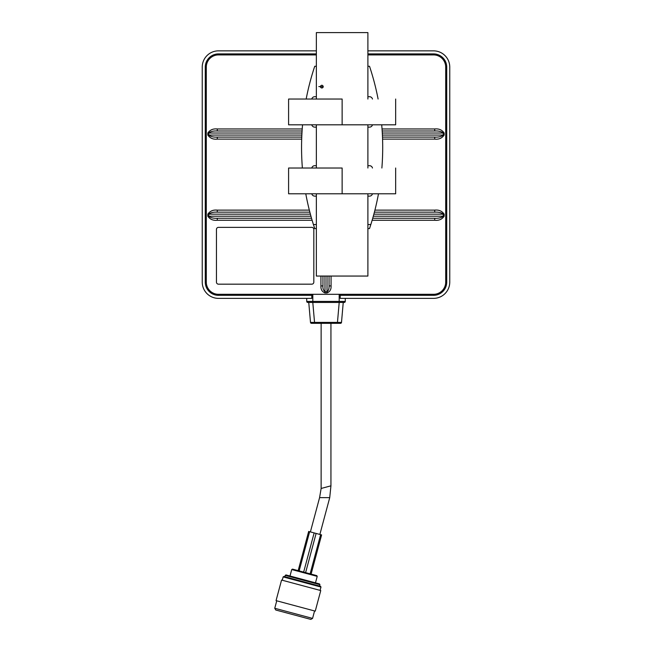<?xml version="1.0" encoding="UTF-8"?>
<svg xmlns="http://www.w3.org/2000/svg" width="652" height="652" viewBox="0 0 652 652"><rect width="100%" height="100%" fill="white"/><g stroke="black" fill="none" stroke-linecap="round" stroke-linejoin="round"><path stroke-width="0.98" d="M295.649 605.879L315.25 611.136L320.76 590.557L281.566 580.052L276.057 600.631L295.649 605.879M312.569 618.398L310.825 619.4L275.747 610.003L274.745 608.259L312.569 618.398L314.566 610.948M291.737 569.546L292.479 569.114L316.782 575.626L317.214 576.376L291.737 569.546L290.001 576.009M302.74 579.424L319.496 583.915L319.928 584.665L285.242 575.366L285.983 574.934L302.74 579.424M302.218 581.388L320.539 586.295L320.971 587.044L283.147 576.906L283.897 576.474L302.218 581.388M308.665 531.445L298.168 570.639L308.665 531.445L309.643 531.706L299.146 570.899M310.116 573.841L320.621 534.648L321.599 534.909L311.102 574.102M320.621 534.648L316.114 533.442L305.609 572.635M303.653 572.106L314.15 532.912L316.114 533.442M314.15 532.912L309.643 531.706M310.401 531.91L319.578 497.647L321.134 488.462L330.939 485.83L330.939 323.327M319.578 497.647L329.725 497.647L330.939 485.83M345.275 298.372L345.275 301.42A1.011 1.011 0 0 1 344.256 302.43L307.744 302.43A1.011 1.011 0 0 1 306.725 301.42L306.725 298.372M312.797 302.43L314.541 322.398L310.499 322.398L308.755 302.43L312.797 302.43L312.813 301.42L339.187 301.42L339.187 294.313M314.541 323.327L314.541 322.398L337.459 322.398L339.203 302.43L343.245 302.43L341.501 322.398L340.311 322.438A1.011 0.717 90 0 1 339.602 323.327L311.509 323.327A1.011 1.011 0 0 1 310.499 322.398M340.311 322.438L337.459 322.398L337.459 323.327L340.491 323.327A1.011 1.011 0 0 0 341.501 322.398M378.478 193.791A256.293 256.293 0 0 1 370.833 224.524L369.513 228.583L367.891 228.583M316.359 228.583L314.737 228.583L313.416 224.524A256.293 256.293 0 0 1 305.78 193.791M302.381 168.02A256.293 256.293 0 0 1 302.552 124.809M306.163 99.039A256.293 256.293 0 0 1 314.737 66.276L316.359 66.276M367.891 66.276L369.513 66.276A256.293 256.293 0 0 1 378.095 99.039M381.705 124.809A256.293 256.293 0 0 1 381.876 168.02M369.513 228.583A256.293 256.293 0 0 0 370.833 224.524L367.891 224.524M367.891 165.69L369.513 165.69A3.04 3.04 0 0 1 372.471 168.02M372.471 193.791A3.04 3.04 0 0 1 369.513 196.122L367.891 196.122M367.891 96.708L369.513 96.708A3.04 3.04 0 0 1 372.471 99.039M372.471 124.809A3.04 3.04 0 0 1 369.513 127.14L367.891 127.14M316.359 127.14L314.737 127.14A3.04 3.04 0 0 1 311.778 124.809M311.778 99.039A3.04 3.04 0 0 1 314.737 96.708L316.359 96.708M311.778 168.02A3.04 3.04 0 0 1 314.737 165.69L316.359 165.69M316.359 196.122L314.737 196.122A3.04 3.04 0 0 1 311.778 193.791M316.359 54.915L218.477 54.915A12.176 12.176 0 0 0 206.301 67.091L206.301 282.145A12.176 12.176 0 0 0 218.477 294.313L433.523 294.313A12.176 12.176 0 0 0 445.699 282.145L445.699 67.091A12.176 12.176 0 0 0 433.523 54.915L367.891 54.915M329.04 276.057L329.04 285.926C329.162 288.812 328.486 290.759 327.011 291.754L327.011 276.057M322.96 276.057L322.96 285.926C322.699 288.412 323.376 290.36 324.989 291.754L327.011 291.754L327.011 292.952L324.989 292.952C322.047 291.737 320.694 289.39 320.931 285.926L320.931 276.057M373.303 216.203L443.246 216.203C441.38 217.776 438.535 218.453 434.713 218.233L372.724 218.233M374.395 212.153L434.713 212.153C438.527 211.933 441.371 212.609 443.246 214.174L373.857 214.174M382.178 130.995L434.713 130.995C438.527 130.775 441.371 131.451 443.246 133.024L382.3 133.024M434.713 130.995L434.713 128.966C438.902 128.534 442.048 129.878 444.151 133.024L444.151 135.054C442.048 138.2 438.902 139.552 434.713 139.112L382.569 139.112M382.406 135.054L443.246 135.054C441.38 136.627 438.535 137.303 434.713 137.083L434.713 139.112M434.713 137.083L382.496 137.083M374.916 210.123L434.713 210.123L434.713 212.153M434.713 210.123C438.902 209.683 442.048 211.036 444.151 214.174L443.246 214.174L443.246 216.203L444.151 216.203C442.048 219.349 438.902 220.702 434.713 220.262L434.713 218.233M331.069 276.057L331.069 285.926L329.04 285.926M331.069 285.926C331.306 289.39 329.953 291.729 327.011 292.952M322.96 285.926L320.931 285.926M301.689 139.112L217.287 139.112C213.098 139.552 209.952 138.2 207.849 135.054L207.849 133.024C209.952 129.887 213.098 128.534 217.287 128.966L217.287 130.995L302.08 130.995L217.287 130.995C213.465 130.775 210.62 131.451 208.754 133.024L208.754 135.054L301.852 135.054M301.762 137.083L217.287 137.083C213.473 137.303 210.629 136.627 208.754 135.054L207.849 135.054M311.526 218.233L217.287 218.233C213.473 218.453 210.629 217.776 208.754 216.203L310.947 216.203M217.287 218.233L217.287 220.262C213.098 220.702 209.952 219.349 207.849 216.203L207.849 214.174C209.952 211.036 213.098 209.683 217.287 210.123L309.333 210.123M310.393 214.174L208.754 214.174C210.62 212.609 213.465 211.933 217.287 212.153L309.855 212.153L217.287 212.153L217.287 210.123M217.287 139.112L217.287 137.083M218.477 227.369A2.029 2.029 0 0 0 216.448 229.39L216.448 282.145A2.029 2.029 0 0 0 218.477 284.174L311.795 284.174A2.029 2.029 0 0 0 313.824 282.145L313.824 229.39A2.029 2.029 0 0 0 311.795 227.369L218.477 227.369M311.795 284.174A2.029 2.029 0 0 0 313.824 282.145M216.448 282.145A2.029 2.029 0 0 0 218.477 284.174M313.824 229.39A2.029 2.029 0 0 0 311.795 227.369M323.245 86.569A1.41 1.41 0 0 1 321.835 87.971A1.41 1.41 0 0 1 320.434 86.569M320.548 86.569A1.288 1.288 0 0 1 321.835 85.282A1.288 1.288 0 0 1 323.123 86.569A1.288 1.288 0 0 1 321.835 87.857A1.288 1.288 0 0 1 320.548 86.569L318.812 86.569M322.202 86.569L321.477 86.569L322.202 86.569M367.891 53.904L433.523 53.904A13.187 13.187 0 0 1 446.718 67.091L446.718 282.145A13.187 13.187 0 0 1 433.523 295.332L340.205 295.332L340.205 298.372L433.523 298.372A16.227 16.227 0 0 0 449.758 282.145L449.758 67.091A16.227 16.227 0 0 0 433.523 50.856L367.891 50.856M340.205 295.332L340.205 294.313M316.359 50.856L218.477 50.856A16.227 16.227 0 0 0 202.242 67.091L202.242 282.145A16.227 16.227 0 0 0 218.477 298.372L311.795 298.372L311.795 295.332L218.477 295.332A13.187 13.187 0 0 1 205.282 282.145L205.282 67.091A13.187 13.187 0 0 1 218.477 53.904L316.359 53.904M311.795 294.313L311.795 295.332M342.129 99.039L288.591 99.039L342.129 99.039L342.129 124.809L395.658 124.809L288.591 124.809L342.129 124.809M342.129 168.02L288.591 168.02L342.129 168.02L342.129 193.791L395.658 193.791L288.591 193.791L342.129 193.791M316.359 193.791L316.359 276.057L367.891 276.057L367.891 193.791M316.359 99.039L316.359 32.6L367.891 32.6L367.891 99.039M306.725 301.42L312.813 301.42L312.813 294.313M339.187 302.43L339.187 301.42L345.275 301.42A1.011 1.011 0 0 1 344.256 302.43M311.689 322.438A1.011 0.717 90 0 0 312.398 323.327M313.416 224.524L316.359 224.524M324.989 276.057L324.989 292.952M382.039 128.966L434.713 128.966M444.151 135.054L443.246 135.054L443.246 133.024L444.151 133.024M444.151 214.174L444.151 216.203M434.713 220.262L372.137 220.262M301.957 133.024L207.849 133.024M312.121 220.262L217.287 220.262M207.849 214.174L208.754 214.174L208.754 216.203L207.849 216.203M217.287 128.966L302.218 128.966M433.523 295.332L433.523 294.313M446.718 282.145L445.699 282.145M446.718 67.091L445.699 67.091M218.477 53.904L218.477 54.915M433.523 53.904L433.523 54.915M205.282 67.091L206.301 67.091M205.282 282.145L206.301 282.145M218.477 295.332L218.477 294.313M274.745 608.259L276.741 600.818M317.214 576.376L315.478 582.839M319.562 586.034L319.928 584.665M284.875 576.743L285.242 575.366M320.075 590.37L320.971 587.044M282.259 580.239L283.147 576.906M321.134 488.462L321.134 323.327M319.863 534.444L329.725 497.647M395.666 99.039L395.666 124.809M288.591 99.039L288.591 124.809M395.666 168.02L395.666 193.791M288.591 168.02L288.591 193.791M367.891 168.02L367.891 124.809M316.359 168.02L316.359 124.809"/></g></svg>
